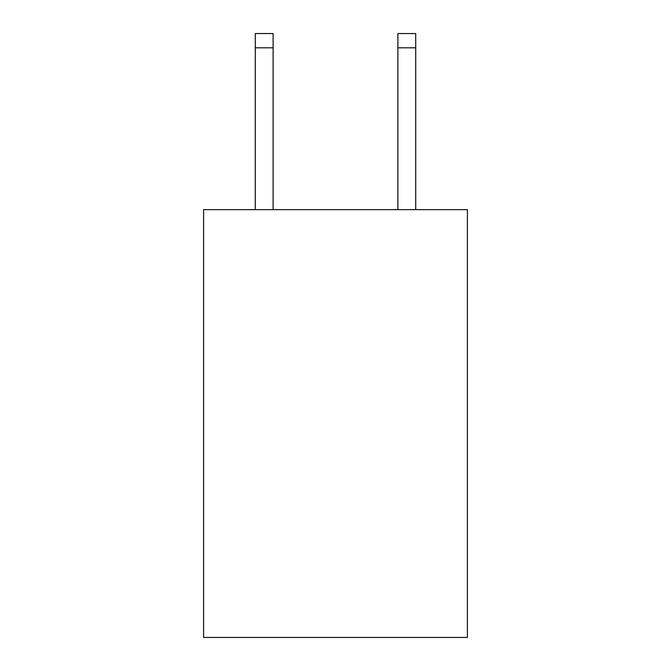 <?xml version="1.0" encoding="UTF-8"?>
<svg xmlns="http://www.w3.org/2000/svg" width="671" height="671" viewBox="0 0 671 671"><rect width="100%" height="100%" fill="white"/><g stroke="black" fill="none" stroke-linecap="round" stroke-linejoin="round"><path stroke-width="1.01" d="M467.402 209.654L467.402 637.45L203.598 637.45L203.598 209.654L467.402 209.654M397.886 209.654L397.886 33.55L415.71 33.55L415.71 209.654M273.114 209.654L273.114 47.809L255.29 47.809L255.29 33.55L273.114 33.55L273.114 47.809M255.29 209.654L255.29 47.809M397.886 33.55L415.71 33.55L397.886 33.55M273.114 33.55L255.29 33.55M397.886 47.809L415.71 47.809"/></g></svg>
